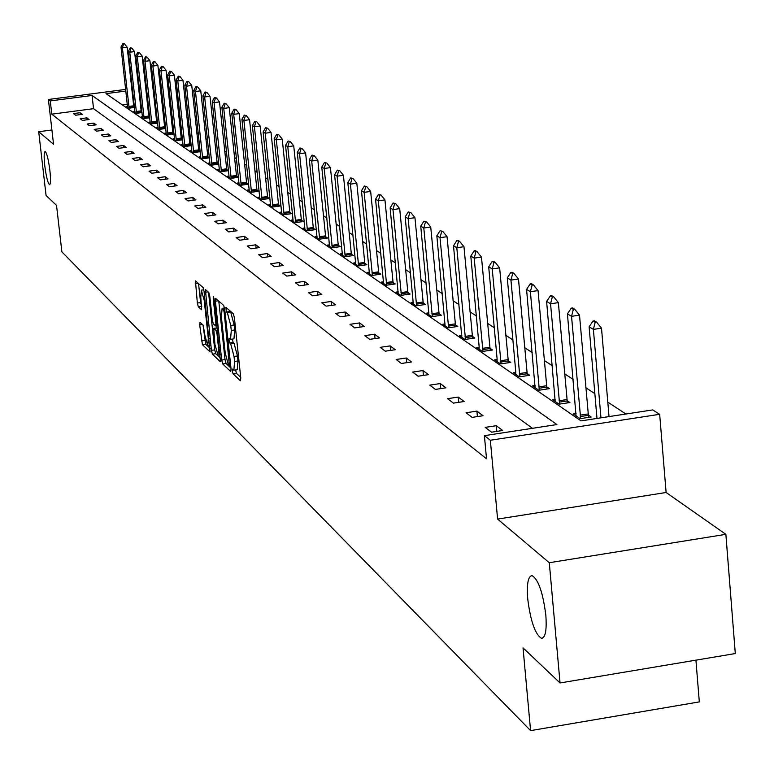 <?xml version="1.0" encoding="UTF-8"?>
<svg xmlns="http://www.w3.org/2000/svg" width="774" height="774" viewBox="0 0 774 774"><rect width="100%" height="100%" fill="white"/><g stroke="black" fill="none" stroke-linecap="round" stroke-linejoin="round"><path stroke-width="1.16" d="M49.875 170.367C48.385 159.125 46.798 152.817 45.095 151.452C43.963 152.178 43.857 156.958 44.786 165.81C46.266 176.994 47.853 183.293 49.555 184.696C50.697 184.009 50.803 179.239 49.875 170.367M545.825 615.107C542.961 592.632 538.385 579.465 532.077 575.604C528.091 576.127 526.639 583.886 527.723 598.873C530.538 621.087 535.105 634.216 541.423 638.269C545.418 637.882 546.889 630.162 545.825 615.107M232.287 370.969L233.013 373.745L240.424 380.789L240.782 378.109L234.387 317.746L233.332 313.77L225.882 307.336L226.453 312.038L227.401 312.86L230.749 325.486L231.281 330.488L230.555 339.341L229.172 338.257L229.007 340.183L229.743 342.94L230.691 343.811L234.038 356.485L234.57 361.477L233.854 370.214L232.442 369.072L232.287 370.969M235.615 369.953L236.389 373.242L240.695 377.315M229.375 310.335L230.797 312.377L227.401 312.86M232.345 339.08L233.129 342.447L234.077 343.317L230.691 343.811M725.867 534.331L735.3 653.546L560.037 682.958L549.288 562.717L725.867 534.331L666.114 492.496L659.671 414.303L490.348 440.251L484.389 435.656L556.922 424.568L92.067 95.463L50.262 100.92L48.404 99.488L125.688 89.407M51.906 129.984L38.7 131.725L53.551 144.264L48.404 99.488M560.037 682.958L523.031 647.867L530.587 730.627L61.881 251.86L56.531 205.4L46.072 195.483L38.7 131.725M199.992 322.265L199.702 324.867L202.411 344.672L210.083 351.918L204.055 291.285L203.059 287.493L195.445 280.914L197.351 303.06L198.328 306.823L201.637 309.764L200.785 297.38L201.308 290.153L204.22 300.418L208.312 338.548L207.79 345.649L204.868 335.326L203.204 325.225L199.992 322.265M666.114 492.496L497.605 519.093L549.288 562.717M497.605 519.093L490.348 440.251M532.444 428.303L93.548 108.679L51.79 114.155L486.527 458.779L484.389 435.656M51.79 114.155L50.262 100.92M221.693 360.065L222.709 363.954L230.72 371.568L231.058 368.917L224.721 309.31L223.686 305.391L215.723 298.483L215.404 301.183L221.693 360.065L225.021 359.571L226.047 363.47L230.981 368.134M220.203 361.574L212.415 354.182L211.418 350.341L205.381 289.544L208.777 292.456L209.783 296.278L212.328 320.03L213.334 323.871L215.656 325.931L215.859 323.213L213.208 298.377L213.353 296.452L214.137 299.19L220.455 361.535M530.587 730.627L699.319 701.902L695.923 660.154M134.918 111.524L133.583 111.698L135.982 113.352L142.048 112.549M141.158 111.456L141.99 112.017M150.195 121.992L148.821 122.176L151.327 123.898L157.673 123.056M156.619 121.953L157.625 122.631M166.226 132.973L164.804 133.157L167.436 134.976L174.073 134.086M172.834 132.964L174.044 133.776M183.051 144.496L181.59 144.699L184.357 146.596L191.304 145.667M189.872 144.525L191.284 145.493M200.747 156.619L199.228 156.822L202.14 158.825L209.435 157.838M207.78 156.687L209.435 157.809M219.381 169.38L217.804 169.593L220.871 171.702L228.398 170.677L226.637 169.487M239.021 182.828L237.386 183.051L240.627 185.276L248.338 184.222L246.519 182.993M259.754 197.031L258.061 197.264L261.477 199.615L269.4 198.521L267.514 197.244M281.668 212.037L279.917 212.289L283.536 214.775L291.672 213.643L289.718 212.318M304.888 227.943L303.06 228.195L306.901 230.826L315.27 229.665L313.238 228.282M329.511 244.797L327.615 245.068L331.688 247.874L340.299 246.654L338.18 245.223M355.692 262.725L353.699 263.005L358.033 265.985L366.905 264.718L364.699 263.218M383.556 281.794L381.476 282.094L386.1 285.267L395.243 283.961L392.94 282.394M413.287 302.15L411.11 302.46L416.044 305.856L425.477 304.492L423.078 302.857M445.079 323.909L442.796 324.238L448.078 327.876L457.821 326.444L455.306 324.732M490.213 350.322L481.476 257.094L474.191 258.129L470.795 256.107L479.087 346.036L479.145 347.226L476.745 347.584L482.415 351.473L492.496 349.983L489.845 348.184M527.355 375.642L518.483 279.017L510.937 280.101L507.289 277.914L515.697 371.075L515.755 372.313L513.22 372.652L519.325 376.841L529.755 375.284L526.968 373.387M555.19 399.249L552.51 399.655L559.089 404.183L569.906 402.538L566.974 400.545M625.924 414.013L607.803 402.132M594.848 393.647L585.773 387.697M573.147 379.415L564.604 373.823M552.278 365.744L544.238 360.471M532.212 352.586L524.637 347.623M512.881 339.921L505.751 335.239M494.267 327.712L487.543 323.309M476.31 315.947L469.982 311.796M459.001 304.598L453.032 300.689M442.283 293.646L436.662 289.96M426.135 283.061L420.843 279.588M410.53 272.835L405.537 269.565M395.437 262.937L390.744 259.861M380.837 253.369L376.416 250.476M366.702 244.11L362.532 241.372M353.012 235.132L349.093 232.558M339.738 226.434L336.051 224.015M326.88 218.007L323.406 215.733M314.399 209.822L311.138 207.693M302.286 201.888L299.228 199.886M290.531 194.187L287.657 192.3M279.114 186.698L276.415 184.928M268.017 179.423L265.492 177.768M257.229 172.35L254.869 170.802M246.742 165.481L244.526 164.03M236.534 158.796L234.474 157.441M226.608 152.285L224.683 151.017M216.933 145.947L215.143 144.767M207.519 139.775L205.855 138.681M198.347 133.757L196.799 132.741M189.398 127.894L187.966 126.955M180.69 122.186L179.365 121.315M172.186 116.613L170.967 115.819M163.895 111.175L162.772 110.45M155.797 105.874L154.781 105.206M147.989 101.529L147.137 101.646M140.936 102.458L140.171 102.555M134.047 103.358L133.36 103.455M127.333 104.238L122.331 104.896M576.069 413.539L573.321 413.955L580.161 418.657L591.172 416.983L588.163 414.932M535.095 385.51L532.493 385.897L538.83 390.251L549.443 388.654L546.589 386.71M508.441 362.745L499.636 267.852L492.225 268.917L488.704 266.807L497.053 358.323L497.111 359.542L494.654 359.891L500.526 363.925L510.782 362.396L508.073 360.558M461.817 335.365L459.475 335.703L464.942 339.467L474.849 338.006L472.266 336.255M428.912 312.841L426.687 313.17L431.786 316.672L441.373 315.279L438.916 313.605M398.175 291.808L396.056 292.108L400.826 295.397L410.114 294.052L407.763 292.456M369.401 272.109L367.369 272.4L371.839 275.467L380.847 274.19L378.592 272.651M342.398 253.62L340.454 253.901L344.653 256.784L353.399 255.546L351.241 254.085M317.021 236.244L315.153 236.505L319.101 239.224L327.596 238.034L325.525 236.621M293.114 219.874L291.324 220.126L295.049 222.68L303.302 221.538L301.309 220.184M270.552 204.433L268.83 204.665L272.351 207.084L280.382 205.981L278.466 204.675M249.238 189.833L247.583 190.056L250.911 192.349L258.729 191.275L256.871 190.017M229.065 176.017L227.469 176.23L230.613 178.397L238.237 177.362L236.447 176.153M209.938 162.917L208.4 163.13L211.389 165.181L218.81 164.175L217.088 163.004M191.788 150.485L190.298 150.688L193.132 152.633L200.253 151.675M198.705 150.524L200.243 151.569M174.537 138.662L173.086 138.856L175.795 140.713L182.587 139.804M181.242 138.672L182.558 139.562M158.119 127.42L156.716 127.604L159.289 129.364L165.771 128.503M164.63 127.391L165.733 128.136M142.464 116.7L141.11 116.874L143.567 118.557L149.769 117.745M148.792 116.642L149.711 117.261M127.546 106.473L126.23 106.648L128.571 108.254L134.502 107.47M133.689 106.386L134.444 106.889M125.872 91.051L105.999 93.644L581.032 420.872L652.763 409.91L659.671 414.303M145.531 86.949L146.46 87.539M146.547 88.352L145.696 88.468M139.494 89.281L138.72 89.378M132.596 90.181L131.909 90.268M131.725 88.623L132.422 88.536M138.536 87.733L139.31 87.636M93.548 108.679L92.067 95.463M80.07 112.714L82.237 114.349L75.6 115.22L73.453 113.575L80.07 112.714L80.283 114.6M86.901 117.851L89.126 119.525L82.412 120.405L80.215 118.732L86.901 117.851L87.123 119.786M93.896 123.114L96.179 124.827L89.387 125.727L87.133 124.004L93.896 123.114L94.118 125.098M101.065 128.503L103.397 130.255L96.527 131.164L94.215 129.403L101.065 128.503L101.288 130.535M108.399 134.018L110.788 135.818L103.842 136.737L101.481 134.937L108.399 134.018L108.631 136.098M115.916 139.668L118.364 141.507L111.33 142.445L108.911 140.607L115.916 139.668L116.158 141.806M123.617 145.464L126.133 147.35L119.012 148.298L116.535 146.412L123.617 145.464L123.869 147.65M131.522 151.404L134.095 153.339L126.888 154.297L124.343 152.362L131.522 151.404L131.764 153.649M139.62 157.49L142.261 159.473L134.966 160.46L132.354 158.467L139.62 157.49L139.871 159.792M147.921 163.74L150.63 165.771L143.248 166.768L140.568 164.727L147.921 163.74L148.182 166.1M156.445 170.145L159.231 172.234L151.752 173.25L149.005 171.151L156.445 170.145L156.716 172.573M165.201 176.724L168.055 178.871L160.479 179.897L157.654 177.749L165.201 176.724L165.472 179.22M174.179 183.477L177.111 185.683L169.448 186.727L166.545 184.522L174.179 183.477L174.46 186.05M183.409 190.423L186.418 192.687L178.649 193.742L175.669 191.478L183.409 190.423L183.699 193.055M192.89 197.554L195.986 199.876L188.111 200.959L185.054 198.628L192.89 197.554L193.181 200.263M202.643 204.878L205.826 207.277L197.844 208.37L194.69 205.971L202.643 204.878L202.943 207.674M212.666 212.415L215.936 214.882L207.848 215.994L204.607 213.527L212.666 212.415L212.966 215.288M222.97 220.174L226.347 222.699L218.142 223.841L214.814 221.296L222.97 220.174L223.289 223.125M233.584 228.146L237.057 230.758L228.736 231.91L225.311 229.298L233.584 228.146L233.903 231.194M244.516 236.37L248.086 239.05L239.65 240.23L236.118 237.541L244.516 236.37L244.845 239.505M255.768 244.826L259.445 247.593L250.892 248.793L247.245 246.026L255.768 244.826L256.107 248.067M267.359 253.543L271.152 256.397L262.473 257.626L258.719 254.762L267.359 253.543L267.707 256.881M279.317 262.541L283.226 265.482L274.422 266.72L270.552 263.779L279.317 262.541L279.675 265.985M291.653 271.809L295.687 274.847L286.738 276.115L282.752 273.077L291.653 271.809L292.011 275.37M304.376 281.378L308.536 284.513L299.461 285.809L295.339 282.665L304.376 281.378L304.753 285.055M317.514 291.256L321.82 294.497L312.59 295.813L308.342 292.572L317.514 291.256L317.901 295.058M331.088 301.463L335.529 304.811L326.164 306.156L321.761 302.808L331.088 301.463L331.475 305.391M345.117 312.009L349.713 315.463L340.192 316.847L335.645 313.383L345.117 312.009L345.514 316.073M359.62 322.922L364.37 326.493L354.705 327.905L349.993 324.316L359.62 322.922L360.036 327.131M374.626 334.204L379.55 337.909L369.72 339.351L364.844 335.635L374.626 334.204L375.051 338.567M390.164 345.891L395.262 349.722L385.268 351.193L380.228 347.352L390.164 345.891L390.609 350.409M406.263 357.994L411.545 361.971L401.377 363.47L396.153 359.494L406.263 357.994L406.718 362.687M422.952 370.543L428.438 374.664L418.086 376.203L412.668 372.071L422.952 370.543L423.417 375.409M440.271 383.565L445.95 387.832L435.423 389.419L429.793 385.123L440.271 383.565L440.745 388.616M458.237 397.072L464.139 401.512L453.419 403.128L447.575 398.678L458.237 397.072L458.73 402.325M476.9 411.11L483.034 415.725L472.121 417.38L466.045 412.755L476.9 411.11L477.403 416.576M496.298 425.7L502.684 430.499L491.558 432.192L485.24 427.383L496.298 425.7L496.821 431.389M234.009 370.195L237.231 369.72L237.957 360.974L234.57 361.477M234.077 343.317L237.434 355.992L237.957 360.974M230.71 339.322L233.951 338.848L234.677 329.995L231.281 330.488M230.797 312.377L234.145 324.993L234.677 329.995M218.79 301.144L225.021 359.571M229.481 366.237L224.15 312.125L223.425 309.387L222.099 308.362L221.403 317.195L225.186 352.741L228.485 365.309L229.481 366.237M220.435 358.178L215.704 353.699L212.415 354.182M208.525 292.233L214.708 349.867L215.704 353.699M214.959 344.594L217.949 355.092L218.5 347.903L217.049 334.31L216.033 330.44L213.711 328.369L214.959 344.594M198.55 283.574L200.601 302.595L201.762 306.523M203.02 325.051L205.652 344.207L210.199 348.503M609.032 416.596L601.504 328.186L593.377 329.385L589.111 326.841L596.986 418.434M596.531 322.071L594.393 320.804L593.039 321.007L595.177 322.265L596.531 322.071L601.504 328.186M600.963 417.834L593.377 329.385L595.177 322.265M589.111 326.841L593.039 321.007M588.579 417.37L579.513 315.163L571.541 316.334L567.439 313.876L576.04 415.832M574.647 309.165L572.596 307.955L571.27 308.149L573.321 309.358L574.647 309.165L579.513 315.163M580.655 418.589L571.541 316.334L573.321 309.358M567.439 313.876L571.27 308.149M567.381 402.925L558.373 302.644L550.556 303.785L546.608 301.425L555.171 401.483M553.623 296.771L551.639 295.6L550.343 295.794L552.317 296.964L553.623 296.771L558.373 302.644M559.602 404.105L550.556 303.785L552.317 296.964M546.608 301.425L550.343 295.794M546.986 389.022L538.046 290.598L530.364 291.721L526.572 289.447L535.086 387.677M533.392 284.851L531.486 283.729L530.209 283.913L532.115 285.035L533.392 284.851L538.046 290.598M539.352 390.173L530.364 291.721L532.115 285.035M526.572 289.447L530.209 283.913M515.755 372.313L515.745 374.384M513.926 273.367L512.088 272.293L510.83 272.467L512.669 273.551L513.926 273.367L518.483 279.017M519.847 376.764L510.937 280.101L512.669 273.551M507.289 277.914L510.83 272.467M497.111 359.542L497.121 361.584M495.167 262.318L493.406 261.273L492.167 261.457L493.938 262.492L495.167 262.318L499.636 267.852M501.068 363.848L492.225 268.917L493.938 262.492M488.704 266.807L492.167 261.457M479.145 347.226L479.154 349.238M477.094 251.666L475.391 250.66L474.181 250.834L475.884 251.84L477.094 251.666L481.476 257.094M482.957 351.396L474.191 258.129L475.884 251.84M470.795 256.107L474.181 250.834M472.624 338.335L463.965 246.713L456.795 247.728L453.516 245.774L461.826 337.319M459.659 241.391L458.014 240.414L456.824 240.588L459.659 241.391L463.965 246.713M465.493 339.38L456.795 247.728L458.469 241.556M453.516 245.774L456.824 240.588M455.644 326.763L447.053 236.699L440.009 237.695L436.846 235.809L445.098 325.825M442.834 231.465L440.077 230.7L442.834 231.465L447.053 236.699M448.63 327.789L440.009 237.695L441.664 231.639M436.846 235.809L440.077 230.7M439.245 315.589L430.731 227.034L423.794 228.001L420.737 226.182L428.931 314.708M426.59 221.886L423.9 221.151L426.59 221.886L430.731 227.034M432.347 316.595L423.794 228.001L425.429 222.051M420.737 226.182L423.9 221.151M423.397 304.792L414.951 217.688L408.13 218.636L405.179 216.875L413.316 303.979M410.888 212.637L408.275 211.921L410.888 212.637L414.951 217.688M416.615 305.769L408.13 218.636L409.756 212.792M405.179 216.875L408.275 211.921M408.072 294.343L399.694 208.651L392.979 209.59L390.125 207.877L398.204 293.588M395.708 203.688L393.153 203.001L395.708 203.688L399.694 208.651M401.396 295.31L392.979 209.59L394.585 203.843M390.125 207.877L393.153 203.001M393.25 284.242L384.939 199.905L378.331 200.824L375.564 199.17L383.585 283.545M381.021 195.029L378.534 194.361L381.021 195.029L384.939 199.905M386.671 285.19L378.331 200.824L379.918 195.183M375.564 199.17L378.534 194.361M378.892 274.46L370.659 191.449L364.148 192.349L361.477 190.752L369.43 273.812M366.808 186.65L364.38 186.012L366.808 186.65L370.659 191.449M372.42 275.389L364.148 192.349L365.725 186.805M361.477 190.752L364.38 186.012M364.989 264.989L356.824 183.254L350.419 184.135L347.826 182.587L355.73 264.389M353.041 178.542L350.67 177.914L353.041 178.542L356.824 183.254M358.614 265.898L350.419 184.135L351.977 178.688M347.826 182.587L350.67 177.914M351.522 255.817L343.424 175.321L337.106 176.182L334.6 174.682L342.437 255.265M339.709 170.677L337.396 170.077L339.709 170.677L343.424 175.321M345.233 256.707L337.106 176.182L338.654 170.822M334.6 174.682L337.396 170.077M338.461 246.916L330.44 167.619L324.209 168.471L321.771 167.02L329.56 246.403M326.773 163.053L324.519 162.472L326.773 163.053L330.44 167.619M332.269 247.786L324.209 168.471L325.738 163.198M321.771 167.02L324.519 162.472M325.796 238.286L317.833 160.16L311.699 160.992L309.339 159.579L317.059 237.821M314.234 155.661L312.028 155.1L314.234 155.661L317.833 160.16M319.681 239.137L311.699 160.992L313.209 155.806M309.339 159.579L312.028 155.1M313.499 229.907L305.614 152.923L299.567 153.736L297.274 152.372L304.937 229.481M302.073 148.492L299.915 147.95L302.073 148.492L305.614 152.923M307.481 230.749L299.567 153.736L301.057 148.627M297.274 152.372L299.915 147.95M301.57 221.78L293.743 145.889L287.783 146.692L285.558 145.367L293.162 221.383M290.26 141.526L288.151 141.003L290.26 141.526L293.743 145.889M295.629 222.602L287.783 146.692L289.263 141.661M285.558 145.367L288.151 141.003M289.979 213.876L282.22 139.059L276.337 139.852L274.18 138.565L281.726 213.527M278.785 134.763L276.724 134.26L278.785 134.763L282.22 139.059M284.116 214.688L276.337 139.852L277.808 134.899M274.18 138.565L276.724 134.26M278.708 206.203L271.026 132.431L265.221 133.205L263.121 131.948L270.61 205.884M267.64 128.194L265.617 127.7L267.64 128.194L271.026 132.431M272.932 207.006L265.221 133.205L266.672 128.329M263.121 131.948L265.617 127.7M267.765 198.744L260.141 125.988L254.414 126.752L252.372 125.523L259.803 198.463M256.813 121.808L254.83 121.334L256.813 121.808L260.141 125.988M262.067 199.537L254.414 126.752L255.855 121.944M252.372 125.523L254.83 121.334M257.113 191.497L249.557 119.718L243.907 120.463L241.923 119.283L249.296 191.236M246.277 115.607L244.342 115.142L246.277 115.607L249.557 119.718M251.492 192.271L243.907 120.463L245.339 115.732M241.923 119.283L244.342 115.142M246.761 184.444L239.263 113.623L233.69 114.359L231.755 113.207L239.069 184.212M236.031 109.569L234.135 109.115L236.031 109.569L239.263 113.623M241.207 185.199L233.69 114.359L235.103 109.685M231.755 113.207L234.135 109.115M236.68 177.575L229.249 107.683L223.744 108.418L221.867 107.286L229.123 177.372M226.066 103.687L224.199 103.252L226.066 103.687L229.249 107.683M231.194 178.32L223.744 108.418L225.147 103.813M221.867 107.286L224.199 103.252M226.869 170.89L219.497 101.907L214.069 102.623L212.24 101.529L219.439 170.715M216.362 97.969L214.533 97.543L216.362 97.969L219.497 101.907M221.451 171.625L214.069 102.623L215.453 98.085M212.24 101.529L214.533 97.543M217.31 164.378L210.006 96.286L204.646 96.992L202.856 95.928L209.996 164.223M206.91 92.396L205.12 91.99L206.91 92.396L210.006 96.286M211.96 165.104L204.646 96.992L206.01 92.512M202.856 95.928L205.12 91.99M207.993 158.041L200.756 90.81L195.464 91.506L193.723 90.461L200.805 157.906M197.699 86.969L195.948 86.572L197.699 86.969L200.756 90.81M202.72 158.747L195.464 91.506L196.819 87.085M193.723 90.461L195.948 86.572M198.928 151.859L191.749 85.469L186.515 86.156L184.822 85.14L191.846 151.752M188.73 81.686L187.008 81.289L188.73 81.686L191.749 85.469M193.713 152.555L186.515 86.156L187.859 81.792M184.822 85.14L187.008 81.289M190.075 145.831L182.954 80.264L177.788 80.941L176.133 79.954L183.109 145.744M179.984 76.529L178.291 76.152L179.984 76.529L182.954 80.264M184.928 146.518L177.788 80.941L179.123 76.636M176.133 79.954L178.291 76.152M181.455 139.959L174.392 75.194L169.283 75.852L167.677 74.894L174.595 139.891M171.46 71.498L169.796 71.131L171.46 71.498L174.392 75.194M176.366 140.636L169.283 75.852L170.609 71.614M167.677 74.894L169.796 71.131M173.037 134.221L166.033 70.24L160.992 70.898L159.415 69.96L166.284 134.183M163.14 66.593L161.514 66.245L163.14 66.593L166.033 70.24M168.006 134.899L160.992 70.898L162.298 66.709M159.415 69.96L161.514 66.245M164.823 128.629L157.886 65.413L152.894 66.061L151.356 65.142L158.177 128.61M155.023 61.814L153.426 61.465L155.023 61.814L157.886 65.413M159.86 129.297L152.894 66.061L154.19 61.92M151.356 65.142L153.426 61.465M156.812 123.172L149.924 60.701L144.999 61.33L143.5 60.44L150.262 123.163M147.099 57.141L145.531 56.802L147.099 57.141L149.924 60.701M151.898 123.821L144.999 61.33L146.276 57.247M143.5 60.44L145.531 56.802M148.985 117.841L142.155 56.096L137.279 56.725L135.818 55.844L142.532 117.851M139.368 52.584L137.82 52.255L139.368 52.584L142.155 56.096M144.128 118.49L137.279 56.725L138.556 52.69M135.818 55.844L137.82 52.255M141.342 112.636L134.57 51.606L129.751 52.216L128.32 51.365L134.986 112.665M131.822 48.133L130.303 47.814L131.822 48.133L134.57 51.606M136.543 113.275L129.751 52.216L131.019 48.24M128.32 51.365L130.303 47.814M133.883 107.557L127.159 47.214L122.398 47.824L120.996 46.991L127.604 107.596M124.44 43.789L122.95 43.47L124.44 43.789L127.159 47.214M129.132 108.176L122.398 47.824L123.647 43.886M120.996 46.991L122.95 43.47M236.389 373.242L233.013 373.745M229.849 311.545L226.453 312.038M233.129 342.447L229.743 342.94M237.434 355.992L234.038 356.485M234.145 324.993L230.749 325.486M218.345 300.767L215.404 301.183M226.047 363.47L222.709 363.954M230.758 366.054L229.655 366.218M230.565 364.264L229.714 364.39M225.011 312.009L224.15 312.125M224.712 309.203L223.425 309.387M224.576 308.216L222.438 308.526M214.708 349.867L211.418 350.341M208.09 291.856L205.187 292.272M216.962 325.67L215.782 325.844M216.691 323.097L215.859 323.213M214.001 298.261L213.208 298.377M219.332 347.787L218.5 347.903M217.871 334.184L217.049 334.31M217.455 330.237L216.033 330.44M217.126 327.944L213.817 328.418M209.115 338.432L208.312 338.548M205.023 300.302L204.22 300.418M201.579 306.349L198.328 306.823M200.601 302.595L197.351 303.06M198.115 283.197L195.251 283.603M205.652 344.207L202.411 344.672M204.675 340.434L201.433 340.899M202.391 324.48L199.702 324.867M588.046 413.945L580.123 415.154M588.23 415.348L580.307 416.557M566.858 399.587L559.08 400.758M567.042 400.951L559.263 402.132M546.483 385.762L538.839 386.913M546.657 387.106L539.023 388.258M526.862 372.458L519.354 373.581M527.036 373.784L519.528 374.906M507.957 359.649L500.584 360.742M508.131 360.945L500.759 362.038M489.739 347.294L482.492 348.358M489.913 348.561L482.657 349.635M472.169 335.374L465.039 336.419M472.334 336.622L465.203 337.667M455.199 323.871L448.185 324.896M455.364 325.099L448.349 326.125M438.81 312.754L431.911 313.76M438.974 313.963L432.076 314.97M422.972 302.015L416.189 303.002M423.126 303.205L416.344 304.182M407.656 291.634L400.98 292.591M407.811 292.804L401.135 293.762M392.844 281.581L386.265 282.529M392.998 282.733L386.419 283.681M378.496 271.858L372.023 272.777M378.65 272.99L372.168 273.909M364.602 262.434L358.227 263.344M364.748 263.547L358.372 264.456M351.144 253.311L344.856 254.191M351.29 254.404L345.001 255.294M338.093 244.458L331.891 245.329M338.228 245.532L332.036 246.413M325.428 235.867L319.323 236.728M325.573 236.931L319.459 237.792M313.141 227.537L307.123 228.378M313.286 228.591L307.259 229.433M301.212 219.448L295.281 220.28M301.357 220.484L295.416 221.316M289.631 211.592L283.777 212.405M289.766 212.618L283.913 213.43M278.369 203.959L272.593 204.762M278.505 204.965L272.729 205.768M267.427 196.548L261.728 197.331M267.562 197.534L261.864 198.318M256.794 189.33L251.163 190.094M256.92 190.307L251.298 191.072M246.442 182.306L240.888 183.07M246.567 183.274L241.014 184.028M236.36 175.475L230.884 176.22M236.486 176.424L231.01 177.169M226.559 168.829L221.141 169.564M226.685 169.767L221.267 170.503M217.001 162.347L211.66 163.072M217.126 163.275L211.786 164.001M207.693 156.038L202.42 156.754M207.819 156.958L202.546 157.664M198.628 149.885L193.413 150.591M198.754 150.795L193.539 151.491M189.785 143.896L184.638 144.583M189.911 144.786L184.754 145.473M181.164 138.053L176.075 138.73M181.28 138.933L176.201 139.61M172.757 132.344L167.726 133.012M172.873 133.215L167.842 133.883M164.552 126.781L159.579 127.439M164.668 127.642L159.696 128.3M156.542 121.344L151.627 122.002M156.658 122.195L151.743 122.843M148.714 116.042L143.858 116.69M148.831 116.884L143.974 117.522M141.081 110.866L136.282 111.495M141.187 111.698L136.388 112.327M133.621 105.806L128.871 106.425M133.728 106.628L128.977 107.247M230.758 366.112L229.597 366.276M224.537 308.004L222.099 308.362M216.972 325.738L215.694 325.931M220.077 354.782L218.075 355.072M217.02 327.886L213.711 328.369M209.86 345.349L207.906 345.63M203.833 289.795L201.308 290.153M542.709 638.057L541.423 638.269"/></g></svg>
